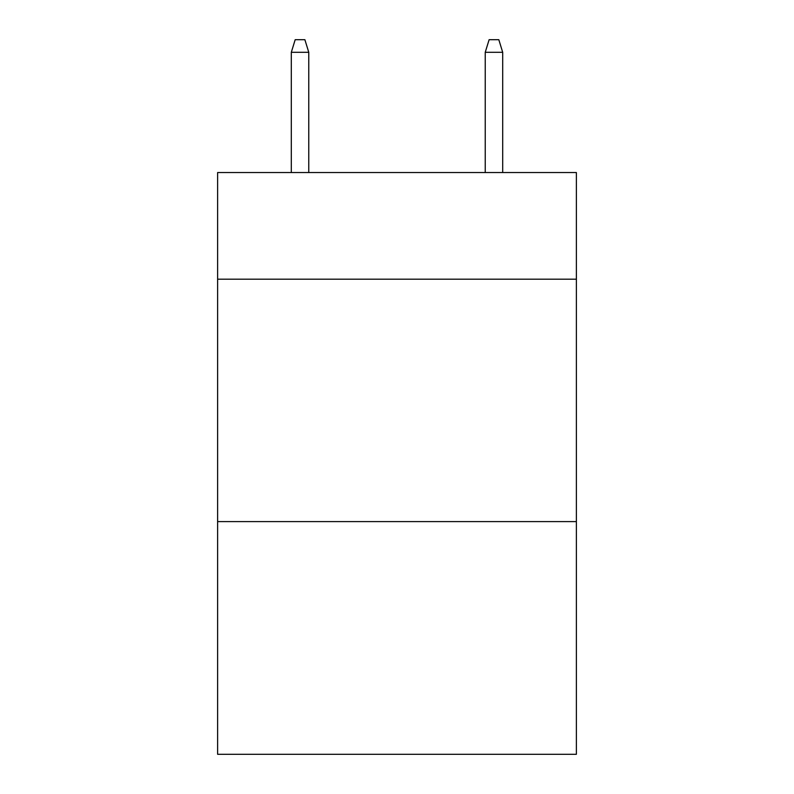 <?xml version="1.0" encoding="UTF-8"?>
<svg xmlns="http://www.w3.org/2000/svg" width="794" height="794" viewBox="0 0 794 794"><rect width="100%" height="100%" fill="white"/><g stroke="black" fill="none" stroke-linecap="round" stroke-linejoin="round"><path stroke-width="1.19" d="M576.375 279.19L576.375 172.536L217.625 172.536L217.625 279.19L576.375 279.19L576.375 754.3L217.625 754.3L217.625 279.19M576.375 521.598L217.625 521.598M308.767 172.536L308.767 52.305L291.309 52.305L291.309 172.536M291.309 52.305L295.189 39.7L304.886 39.7L308.767 52.305M485.233 52.305L489.114 39.7L498.811 39.7L502.691 52.305L485.233 52.305L485.233 172.536M502.691 52.305L502.691 172.536"/></g></svg>
